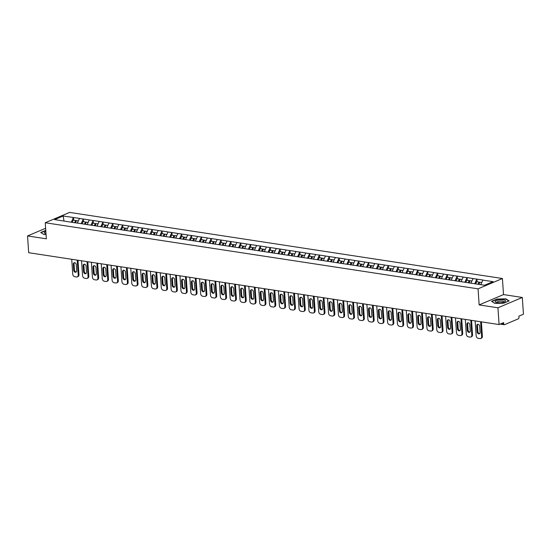<?xml version="1.0" encoding="UTF-8"?>
<svg xmlns="http://www.w3.org/2000/svg" width="551" height="551" viewBox="0 0 551 551"><rect width="100%" height="100%" fill="white"/><g stroke="black" fill="none" stroke-linecap="round" stroke-linejoin="round"><path stroke-width="0.83" d="M502.416 278.51L69.612 212.41L45.251 222.742L478.054 288.841L502.416 278.51L503.511 294.585L479.15 304.917L497.946 307.789L522.307 297.457L503.511 294.585M522.307 297.457L523.45 314.215L518.897 316.15L518.98 317.376A1.198 0.723 98.7 0 1 518.326 318.836L504.537 324.684A1.198 0.723 98.7 0 1 504.282 324.718L500.177 324.091M64.04 221.034L63.117 215.999L54.639 219.594L74.826 222.762M63.117 215.999L73.517 217.507L73.696 220.186M77.278 223.141L79.509 218.416L73.517 217.507M79.358 218.478L83.353 219.009L83.538 221.688M87.113 224.643L89.345 219.925L83.353 219.009M89.2 219.987L93.195 220.51L93.374 223.189M96.955 226.144L99.187 221.426L93.195 220.51M99.042 221.488L103.03 222.012L103.216 224.691M106.798 227.646L109.022 222.928L103.03 222.012M108.878 222.99L112.872 223.513L113.051 226.192M116.633 229.147L118.864 224.429L112.872 223.513M118.72 224.491L122.715 225.015L122.894 227.694M126.475 230.649L128.707 225.931L122.715 225.015M128.555 225.993L132.55 226.523L132.736 229.202M136.311 232.157L138.542 227.432L132.55 226.523M138.397 227.494L142.392 228.024L142.571 230.704M146.153 233.658L148.384 228.94L142.392 228.024M148.233 229.002L152.228 229.526L152.413 232.205M155.988 235.16L158.22 230.442L152.228 229.526M158.075 230.504L162.07 231.027L162.249 233.707M165.83 236.661L168.062 231.943L162.07 231.027M167.917 232.005L171.905 232.529L172.091 235.208M175.673 238.163L177.897 233.445L171.905 232.529M177.753 233.507L181.747 234.03L181.933 236.716M185.508 239.671L187.739 234.946L181.747 234.03M187.595 235.008L191.59 235.539L191.769 238.218M195.35 241.173L197.582 236.455L191.59 235.539M197.43 236.517L201.425 237.04L201.611 239.719M205.186 242.674L207.417 237.956L201.425 237.04M207.272 238.018L211.267 238.542L211.446 241.221M215.028 244.176L217.259 239.458L211.267 238.542M217.115 239.52L221.103 240.043L221.288 242.722M224.87 245.677L227.095 240.959L221.103 240.043M226.95 241.021L230.945 241.545L231.124 244.224M234.705 247.179L236.937 242.461L230.945 241.545M236.792 242.523L240.787 243.053L240.966 245.732M244.548 248.687L246.779 243.962L240.787 243.053M246.628 244.024L250.622 244.554L250.808 247.234M254.383 250.188L256.614 245.47L250.622 244.554M256.47 245.532L260.465 246.056L260.644 248.735M264.225 251.69L266.457 246.972L260.465 246.056M266.305 247.034L270.3 247.557L270.486 250.237M274.061 253.191L276.292 248.473L270.3 247.557M276.147 248.535L280.142 249.059L280.321 251.738M283.903 254.693L286.134 249.975L280.142 249.059M285.99 250.037L289.978 250.56L290.163 253.24M293.745 256.194L295.97 251.476L289.978 250.56M295.825 251.538L299.82 252.069L300.006 254.748M303.58 257.703L305.812 252.978L299.82 252.069M305.667 253.04L309.662 253.57L309.841 256.249M313.423 259.204L315.654 254.486L309.662 253.57M315.503 254.548L319.497 255.072L319.683 257.751M323.258 260.706L325.489 255.988L319.497 255.072M325.345 256.05L329.34 256.573L329.519 259.252M333.1 262.207L335.332 257.489L329.34 256.573M335.187 257.551L339.175 258.075L339.361 260.754M342.942 263.709L345.167 258.991L339.175 258.075M345.022 259.053L349.017 259.583L349.196 262.262M352.778 265.217L355.009 260.492L349.017 259.583M354.865 260.554L358.859 261.084L359.038 263.764M362.62 266.718L364.852 262L358.859 261.084M364.7 262.062L368.695 262.586L368.881 265.265M372.455 268.22L374.687 263.502L368.695 262.586M374.542 263.564L378.537 264.087L378.716 266.767M382.298 269.721L384.529 265.003L378.537 264.087M384.378 265.065L388.372 265.589L388.558 268.268M392.133 271.223L394.364 266.505L388.372 265.589M394.22 266.567L398.215 267.09L398.394 269.77M401.975 272.724L404.207 268.006L398.215 267.09M404.062 268.068L408.05 268.599L408.236 271.278M411.817 274.233L414.042 269.508L408.05 268.599M413.897 269.57L417.892 270.1L418.078 272.779M421.653 275.734L423.884 271.016L417.892 270.1M423.74 271.078L427.734 271.602L427.913 274.281M431.495 277.236L433.727 272.518L427.734 271.602M433.575 272.58L437.57 273.103L437.756 275.782M441.33 278.737L443.562 274.019L437.57 273.103M443.417 274.081L447.412 274.605L447.591 277.284M451.173 280.239L453.404 275.521L447.412 274.605M453.259 275.583L457.247 276.106L457.433 278.792M461.015 281.747L463.239 277.022L457.247 276.106M463.095 277.084L467.09 277.614L467.269 280.294M470.85 283.248L473.082 278.53L467.09 277.614M472.937 278.592L476.932 279.116L477.111 281.795M480.727 284.667L482.924 280.032L476.932 279.116M482.772 280.094L493.021 281.657L484.549 285.253L74.729 222.666M81.162 223.644L83.208 219.071M90.998 225.152L93.05 220.572M100.84 226.654L102.885 222.074M110.675 228.155L112.728 223.575M120.517 229.657L122.563 225.077M130.353 231.158L132.405 226.585M140.195 232.66L142.241 228.086M150.037 234.168L152.083 229.588M159.873 235.67L161.925 231.089M169.715 237.171L171.76 232.591M179.55 238.673L181.603 234.092M189.392 240.174L191.438 235.601M199.235 241.682L201.28 237.102M209.07 243.184L211.123 238.604M218.912 244.685L220.958 240.105M228.748 246.187L230.8 241.607M238.59 247.688L240.635 243.115M248.425 249.19L250.478 244.616M258.267 250.698L260.313 246.118M268.11 252.2L270.155 247.619M277.945 253.701L279.998 249.121M287.787 255.203L289.833 250.622M297.623 256.704L299.675 252.131M307.465 258.212L309.51 253.632M317.307 259.714L319.353 255.134M327.142 261.215L329.195 256.635M336.985 262.717L339.03 258.137M346.82 264.218L348.873 259.645M356.662 265.72L358.708 261.146M366.498 267.228L368.55 262.648M376.34 268.73L378.385 264.149M386.182 270.231L388.228 265.651M396.017 271.733L398.07 267.152M405.86 273.234L407.905 268.661M415.695 274.735L417.748 270.162M425.537 276.244L427.583 271.664M435.38 277.745L437.425 273.165M445.215 279.247L447.267 274.667M455.057 280.748L457.103 276.168M464.892 282.25L466.945 277.676M474.735 283.758L476.78 279.178M501.548 323.513L503.731 323.843L503.648 322.617L499.089 324.553L497.946 307.789M503.731 323.843A1.198 0.723 98.7 0 0 504.282 324.718M45.63 228.279L27.55 235.945L28.693 252.709L499.089 324.553M27.55 235.945L46.346 238.817L45.251 222.742M479.15 304.917L478.054 288.841M71.32 222.143L73.366 217.569M494.922 303.429L503.724 303.208L509.152 300.908L505.777 298.828L496.981 299.048L491.547 301.349L494.922 303.429M45.767 230.346L40.705 232.494L44.08 234.574L46.05 234.526M480.686 338.5A2.397 1.798 -113 0 0 481.636 336.585L482.366 336.275A2.397 1.798 67 0 1 481.416 338.19L480.686 338.5A2.397 1.798 -113 0 1 479.9 338.589L478.199 338.328A2.397 1.798 -113 0 1 476.154 335.745L475.141 320.896M481.636 336.585L480.624 321.736M479.694 326.323A1.88 1.405 -113 0 0 477.476 324.367A1.88 1.405 -113 0 0 476.725 325.868L477.132 331.84A1.88 1.405 -113 0 0 479.349 333.796A1.88 1.405 -113 0 0 480.1 332.294L479.694 326.323M482.366 336.275L481.388 321.846M477.869 324.284A1.88 1.405 -113 0 0 477.455 325.558L477.862 331.53A1.88 1.405 -113 0 0 479.687 333.569M481.698 282.498L479.831 282.208L478.922 284.392M475.671 283.896L476.587 281.713L479.012 282.084L479.604 282.642L478.874 284.385M478.103 284.268L479.012 282.084M470.843 336.998A2.397 1.798 -113 0 0 471.801 335.077L472.531 334.767A2.397 1.798 67 0 1 471.573 336.689L470.843 336.998A2.397 1.798 -113 0 1 470.065 337.088L468.364 336.826A2.397 1.798 -113 0 1 466.311 334.243L465.299 319.394M471.801 335.077L470.788 320.227M469.851 324.821A1.88 1.405 -113 0 0 467.634 322.865A1.88 1.405 -113 0 0 466.89 324.367L467.296 330.338A1.88 1.405 -113 0 0 469.507 332.294A1.88 1.405 -113 0 0 470.258 330.793L469.851 324.821M472.531 334.767L471.546 320.345M468.033 322.783A1.88 1.405 -113 0 0 467.62 324.057L468.026 330.028A1.88 1.405 -113 0 0 469.845 332.067M471.863 280.989L469.996 280.707L469.046 282.973M465.829 282.394L466.745 280.211L469.177 280.583L469.762 281.134L468.997 282.966M468.26 282.766L469.177 280.583M461.001 335.497A2.397 1.798 -113 0 0 461.958 333.575L462.688 333.265A2.397 1.798 67 0 1 461.731 335.187L461.001 335.497A2.397 1.798 -113 0 1 460.223 335.587L458.522 335.325A2.397 1.798 -113 0 1 456.476 332.742L455.463 317.886M461.958 333.575L460.946 318.726M460.009 323.32A1.88 1.405 -113 0 0 457.798 321.364A1.88 1.405 -113 0 0 457.048 322.865L457.454 328.837A1.88 1.405 -113 0 0 459.672 330.793A1.88 1.405 -113 0 0 460.422 329.291L460.009 323.32M462.688 333.265L461.71 318.843M458.191 321.281A1.88 1.405 -113 0 0 457.778 322.555L458.184 328.527A1.88 1.405 -113 0 0 460.002 330.566M462.02 279.488L460.154 279.205L459.21 281.471M455.994 280.893L456.91 278.71L459.334 279.082L459.927 279.632L459.162 281.458M458.418 281.265L459.334 279.082M451.166 333.989A2.397 1.798 -113 0 0 452.123 332.074L452.853 331.764A2.397 1.798 67 0 1 451.896 333.679L451.166 333.989A2.397 1.798 -113 0 1 450.387 334.085L448.679 333.823A2.397 1.798 -113 0 1 446.634 331.234L445.621 316.384M452.123 332.074L451.111 317.224M450.174 321.818A1.88 1.405 -113 0 0 447.956 319.862A1.88 1.405 -113 0 0 447.205 321.364L447.619 327.335A1.88 1.405 -113 0 0 449.83 329.291A1.88 1.405 -113 0 0 450.58 327.79L450.174 321.818M452.853 331.764L451.868 317.342M448.356 319.78A1.88 1.405 -113 0 0 447.942 321.054L448.349 327.025A1.88 1.405 -113 0 0 450.167 329.064M452.178 277.986L450.319 277.704L449.368 279.963M446.152 279.391L447.068 277.208L449.499 277.58L450.084 278.131L449.32 279.956M448.583 279.763L449.499 277.58M441.323 332.487A2.397 1.798 -113 0 0 442.281 330.572L443.011 330.263A2.397 1.798 67 0 1 442.054 332.177L441.323 332.487A2.397 1.798 -113 0 1 440.545 332.577L438.844 332.322A2.397 1.798 -113 0 1 436.791 329.732L435.779 314.883M442.281 330.572L441.268 315.723M440.332 320.317A1.88 1.405 -113 0 0 438.121 318.361A1.88 1.405 -113 0 0 437.37 319.862L437.776 325.834A1.88 1.405 -113 0 0 439.994 327.783A1.88 1.405 -113 0 0 440.738 326.282L440.332 320.317M443.011 330.263L442.026 315.84M438.513 318.271A1.88 1.405 -113 0 0 438.1 319.552L438.506 325.524A1.88 1.405 -113 0 0 440.325 327.563M442.343 276.485L440.476 276.203L439.526 278.462M436.316 277.89L437.225 275.7L439.657 276.072L440.242 276.63L439.478 278.455M438.741 278.255L439.657 276.072M431.488 330.986A2.397 1.798 -113 0 0 432.439 329.071L433.176 328.761A2.397 1.798 67 0 1 432.218 330.676L431.488 330.986A2.397 1.798 -113 0 1 430.703 331.075L429.002 330.814A2.397 1.798 -113 0 1 426.956 328.231L425.944 313.381M432.439 329.071L431.426 314.222M430.496 318.809A1.88 1.405 -113 0 0 428.279 316.859A1.88 1.405 -113 0 0 427.528 318.361L427.934 324.325A1.88 1.405 -113 0 0 430.152 326.282A1.88 1.405 -113 0 0 430.903 324.78L430.496 318.809M433.176 328.761L432.191 314.332M428.671 316.77A1.88 1.405 -113 0 0 428.258 318.051L428.664 324.016A1.88 1.405 -113 0 0 430.489 326.054M432.501 274.983L430.634 274.694L429.69 276.96M426.474 276.382L427.39 274.198L429.814 274.57L430.407 275.128L429.642 276.953M428.905 276.754L429.814 274.57M495.225 301.411A5.193 1.439 -3.9 0 0 495.928 302.306A5.193 1.439 -3.9 0 0 504.895 301.7A5.193 1.439 -3.9 0 0 505.494 301.149A5.193 1.439 -3.9 0 0 501.052 299.806A5.193 1.439 -3.9 0 0 495.225 301.411M503.938 302.106A3.554 0.985 -3.9 0 0 503.938 302.1A3.554 0.985 -3.9 0 0 503.972 301.948A3.554 0.985 -3.9 0 0 500.625 301.183A3.554 0.985 -3.9 0 0 496.906 302.279A3.554 0.985 -3.9 0 0 496.878 302.43A3.554 0.985 -3.9 0 0 496.933 302.582M494.97 303.429L491.836 301.5L497.092 299.269L505.618 299.048L508.842 301.039M45.857 231.634A5.193 1.439 -3.9 0 0 44.383 232.556A5.193 1.439 -3.9 0 0 45.086 233.452A5.193 1.439 -3.9 0 0 45.995 233.707M44.121 234.574L40.988 232.639L45.788 230.607M421.646 329.484A2.397 1.798 -113 0 0 422.603 327.57L423.333 327.26A2.397 1.798 67 0 1 422.376 329.174L421.646 329.484A2.397 1.798 -113 0 1 420.868 329.574L419.166 329.312A2.397 1.798 -113 0 1 417.114 326.729L416.101 311.88M422.603 327.57L421.591 312.713M420.654 317.307A1.88 1.405 -113 0 0 418.436 315.351A1.88 1.405 -113 0 0 417.692 316.853L418.099 322.824A1.88 1.405 -113 0 0 420.31 324.78A1.88 1.405 -113 0 0 421.06 323.279L420.654 317.307M423.333 327.26L422.348 312.83M418.836 315.268A1.88 1.405 -113 0 0 418.423 316.543L418.829 322.514A1.88 1.405 -113 0 0 420.647 324.553M422.665 273.482L420.799 273.193L419.848 275.459M416.639 274.88L417.548 272.697L419.979 273.069L420.565 273.627L419.8 275.452M419.063 275.252L419.979 273.069M411.804 327.983A2.397 1.798 -113 0 0 412.761 326.061L413.491 325.751A2.397 1.798 67 0 1 412.541 327.673L411.804 327.983A2.397 1.798 -113 0 1 411.025 328.072L409.324 327.811A2.397 1.798 -113 0 1 407.279 325.228L406.266 310.378M412.761 326.061L411.749 311.212M410.819 315.806A1.88 1.405 -113 0 0 408.601 313.85A1.88 1.405 -113 0 0 407.85 315.351L408.257 321.323A1.88 1.405 -113 0 0 410.474 323.279A1.88 1.405 -113 0 0 411.225 321.777L410.819 315.806M413.491 325.751L412.513 311.329M408.994 313.767A1.88 1.405 -113 0 0 408.58 315.041L408.987 321.013A1.88 1.405 -113 0 0 410.812 323.051M412.823 271.974L410.956 271.691L410.013 273.957M406.796 273.379L407.712 271.195L410.137 271.567L410.729 272.118L409.965 273.95M409.228 273.751L410.137 271.567M401.968 326.474A2.397 1.798 -113 0 0 402.926 324.56L403.656 324.25A2.397 1.798 67 0 1 402.698 326.164L401.968 326.474A2.397 1.798 -113 0 1 401.19 326.571L399.482 326.309A2.397 1.798 -113 0 1 397.436 323.726L396.424 308.87M402.926 324.56L401.913 309.71M400.976 314.304A1.88 1.405 -113 0 0 398.759 312.348A1.88 1.405 -113 0 0 398.015 313.85L398.421 319.821A1.88 1.405 -113 0 0 400.632 321.777A1.88 1.405 -113 0 0 401.383 320.276L400.976 314.304M403.656 324.25L402.671 309.827M399.158 312.265A1.88 1.405 -113 0 0 398.745 313.54L399.151 319.511A1.88 1.405 -113 0 0 400.97 321.55M402.981 270.472L401.121 270.19L400.171 272.449M396.954 271.877L397.87 269.694L400.302 270.066L400.887 270.617L400.122 272.442M399.385 272.249L400.302 270.066M392.126 324.973A2.397 1.798 -113 0 0 393.083 323.058L393.813 322.748A2.397 1.798 67 0 1 392.856 324.663L392.126 324.973A2.397 1.798 -113 0 1 391.348 325.062L389.647 324.808A2.397 1.798 -113 0 1 387.594 322.218L386.582 307.368M393.083 323.058L392.071 308.209M391.134 312.803A1.88 1.405 -113 0 0 388.923 310.847A1.88 1.405 -113 0 0 388.173 312.348L388.579 318.32A1.88 1.405 -113 0 0 390.797 320.269A1.88 1.405 -113 0 0 391.541 318.767L391.134 312.803M393.813 322.748L392.829 308.326M389.316 310.764A1.88 1.405 -113 0 0 388.903 312.038L389.309 318.01A1.88 1.405 -113 0 0 391.127 320.048M393.145 268.971L391.279 268.688L390.335 270.947M387.119 270.376L388.035 268.192L390.459 268.557L391.052 269.115L390.287 270.94M389.543 270.748L390.459 268.557M382.291 323.471A2.397 1.798 -113 0 0 383.248 321.557L383.978 321.247A2.397 1.798 67 0 1 383.021 323.161L382.291 323.471A2.397 1.798 -113 0 1 381.512 323.561L379.804 323.306A2.397 1.798 -113 0 1 377.759 320.716L376.746 305.867M383.248 321.557L382.236 306.707M381.299 311.294A1.88 1.405 -113 0 0 379.081 309.345A1.88 1.405 -113 0 0 378.33 310.847L378.737 316.818A1.88 1.405 -113 0 0 380.955 318.767A1.88 1.405 -113 0 0 381.705 317.266L381.299 311.294M383.978 321.247L382.993 306.824M379.481 309.256A1.88 1.405 -113 0 0 379.06 310.537L379.474 316.508A1.88 1.405 -113 0 0 381.292 318.547M383.303 267.469L381.444 267.18L380.493 269.446M377.277 268.874L378.193 266.684L380.624 267.056L381.209 267.614L380.445 269.439M379.708 269.239L380.624 267.056M372.448 321.97A2.397 1.798 -113 0 0 373.406 320.055L374.136 319.745A2.397 1.798 67 0 1 373.179 321.66L372.448 321.97A2.397 1.798 -113 0 1 371.67 322.06L369.969 321.798A2.397 1.798 -113 0 1 367.916 319.215L366.904 304.366M373.406 320.055L372.393 305.206M371.457 309.793A1.88 1.405 -113 0 0 369.246 307.844A1.88 1.405 -113 0 0 368.495 309.345L368.901 315.31A1.88 1.405 -113 0 0 371.119 317.266A1.88 1.405 -113 0 0 371.863 315.764L371.457 309.793M374.136 319.745L373.151 305.316M369.638 307.754A1.88 1.405 -113 0 0 369.225 309.035L369.631 315A1.88 1.405 -113 0 0 371.45 317.039M373.468 265.968L371.601 265.678L370.651 267.944M367.441 267.366L368.35 265.183L370.782 265.554L371.367 266.112L370.603 267.938M369.866 267.738L370.782 265.554M362.613 320.468A2.397 1.798 -113 0 0 363.564 318.547L364.294 318.237A2.397 1.798 67 0 1 363.343 320.159L362.613 320.468A2.397 1.798 -113 0 1 361.828 320.558L360.127 320.296A2.397 1.798 -113 0 1 358.081 317.713L357.069 302.864M363.564 318.547L362.551 303.697M361.621 308.291A1.88 1.405 -113 0 0 359.404 306.335A1.88 1.405 -113 0 0 358.653 307.837L359.059 313.808A1.88 1.405 -113 0 0 361.277 315.764A1.88 1.405 -113 0 0 362.028 314.263L361.621 308.291M364.294 318.237L363.316 303.815M359.796 306.253A1.88 1.405 -113 0 0 359.383 307.527L359.789 313.498A1.88 1.405 -113 0 0 361.614 315.537M363.626 264.459L361.759 264.177L360.815 266.443M357.599 265.864L358.515 263.681L360.939 264.053L361.532 264.604L360.767 266.436M360.03 266.236L360.939 264.053M352.771 318.967A2.397 1.798 -113 0 0 353.728 317.045L354.458 316.735A2.397 1.798 67 0 1 353.501 318.657L352.771 318.967A2.397 1.798 -113 0 1 351.993 319.057L350.291 318.795A2.397 1.798 -113 0 1 348.239 316.212L347.226 301.363M353.728 317.045L352.716 302.196M351.779 306.79A1.88 1.405 -113 0 0 349.561 304.834A1.88 1.405 -113 0 0 348.817 306.335L349.224 312.307A1.88 1.405 -113 0 0 351.435 314.263A1.88 1.405 -113 0 0 352.185 312.761L351.779 306.79M354.458 316.735L353.473 302.313M349.961 304.751A1.88 1.405 -113 0 0 349.548 306.025L349.954 311.997A1.88 1.405 -113 0 0 351.772 314.036M353.79 262.958L351.924 262.675L350.973 264.941M347.757 264.363L348.673 262.18L351.104 262.551L351.69 263.102L350.925 264.928M350.188 264.735L351.104 262.551M342.929 317.459A2.397 1.798 -113 0 0 343.886 315.544L344.616 315.234A2.397 1.798 67 0 1 343.659 317.149L342.929 317.459A2.397 1.798 -113 0 1 342.15 317.555L340.449 317.293A2.397 1.798 -113 0 1 338.404 314.704L337.391 299.854M343.886 315.544L342.874 300.694M341.937 305.288A1.88 1.405 -113 0 0 339.726 303.332A1.88 1.405 -113 0 0 338.975 304.834L339.382 310.805A1.88 1.405 -113 0 0 341.599 312.761A1.88 1.405 -113 0 0 342.35 311.26L341.937 305.288M344.616 315.234L343.638 300.812M340.119 303.25A1.88 1.405 -113 0 0 339.705 304.524L340.112 310.495A1.88 1.405 -113 0 0 341.93 312.534M343.948 261.456L342.081 261.174L341.138 263.433M337.921 262.861L338.837 260.678L341.262 261.05L341.854 261.601L341.09 263.426M340.346 263.233L341.262 261.05M333.093 315.957A2.397 1.798 -113 0 0 334.051 314.042L334.781 313.733A2.397 1.798 67 0 1 333.823 315.647L333.093 315.957A2.397 1.798 -113 0 1 332.315 316.047L330.607 315.792A2.397 1.798 -113 0 1 328.561 313.202L327.549 298.353M334.051 314.042L333.038 299.193M332.101 303.787A1.88 1.405 -113 0 0 329.884 301.831A1.88 1.405 -113 0 0 329.133 303.332L329.546 309.304A1.88 1.405 -113 0 0 331.757 311.253A1.88 1.405 -113 0 0 332.508 309.752L332.101 303.787M334.781 313.733L333.796 299.31M330.283 301.748A1.88 1.405 -113 0 0 329.87 303.022L330.276 308.994A1.88 1.405 -113 0 0 332.095 311.033M334.106 259.955L332.246 259.673L331.296 261.932M328.079 261.36L328.995 259.177L331.426 259.542L332.012 260.1L331.247 261.925M330.51 261.732L331.426 259.542M323.251 314.456A2.397 1.798 -113 0 0 324.208 312.541L324.938 312.231A2.397 1.798 67 0 1 323.981 314.146L323.251 314.456A2.397 1.798 -113 0 1 322.473 314.545L320.772 314.284A2.397 1.798 -113 0 1 318.719 311.701L317.707 296.851M324.208 312.541L323.196 297.692M322.259 302.279A1.88 1.405 -113 0 0 320.048 300.329A1.88 1.405 -113 0 0 319.298 301.831L319.704 307.795A1.88 1.405 -113 0 0 321.922 309.752A1.88 1.405 -113 0 0 322.666 308.25L322.259 302.279M324.938 312.231L323.954 297.809M320.441 300.24A1.88 1.405 -113 0 0 320.028 301.521L320.434 307.486A1.88 1.405 -113 0 0 322.252 309.531M324.27 258.453L322.404 258.164L321.453 260.43M318.244 259.852L319.153 257.668L321.584 258.04L322.17 258.598L321.405 260.423M320.668 260.224L321.584 258.04M313.416 312.954A2.397 1.798 -113 0 0 314.366 311.039L315.103 310.73A2.397 1.798 67 0 1 314.146 312.644L313.416 312.954A2.397 1.798 -113 0 1 312.631 313.044L310.929 312.782A2.397 1.798 -113 0 1 308.884 310.199L307.871 295.35M314.366 311.039L313.354 296.183M312.424 300.777A1.88 1.405 -113 0 0 310.206 298.821A1.88 1.405 -113 0 0 309.455 300.323L309.862 306.294A1.88 1.405 -113 0 0 312.08 308.25A1.88 1.405 -113 0 0 312.83 306.749L312.424 300.777M315.103 310.73L314.118 296.3M310.599 298.738A1.88 1.405 -113 0 0 310.185 300.013L310.592 305.984A1.88 1.405 -113 0 0 312.417 308.023M314.428 256.952L312.562 256.663L311.618 258.929M308.402 258.35L309.318 256.167L311.742 256.539L312.334 257.097L311.57 258.922M310.833 258.722L311.742 256.539M303.573 311.453A2.397 1.798 -113 0 0 304.531 309.531L305.261 309.221A2.397 1.798 67 0 1 304.304 311.143L303.573 311.453A2.397 1.798 -113 0 1 302.795 311.542L301.094 311.281A2.397 1.798 -113 0 1 299.041 308.698L298.029 293.848M304.531 309.531L303.518 294.682M302.582 299.276A1.88 1.405 -113 0 0 300.364 297.32A1.88 1.405 -113 0 0 299.62 298.821L300.026 304.793A1.88 1.405 -113 0 0 302.237 306.749A1.88 1.405 -113 0 0 302.988 305.247L302.582 299.276M305.261 309.221L304.276 294.799M300.763 297.237A1.88 1.405 -113 0 0 300.35 298.511L300.756 304.483A1.88 1.405 -113 0 0 302.575 306.521M304.593 255.444L302.726 255.161L301.776 257.427M298.566 256.849L299.475 254.665L301.907 255.037L302.492 255.588L301.728 257.42M300.991 257.221L301.907 255.037M293.731 309.951A2.397 1.798 -113 0 0 294.689 308.03L295.419 307.72A2.397 1.798 67 0 1 294.468 309.641L293.731 309.951A2.397 1.798 -113 0 1 292.953 310.041L291.252 309.779A2.397 1.798 -113 0 1 289.206 307.196L288.194 292.34M294.689 308.03L293.676 293.18M292.746 297.774A1.88 1.405 -113 0 0 290.529 295.818A1.88 1.405 -113 0 0 289.778 297.32L290.184 303.291A1.88 1.405 -113 0 0 292.402 305.247A1.88 1.405 -113 0 0 293.153 303.746L292.746 297.774M295.419 307.72L294.441 293.297M290.921 295.735A1.88 1.405 -113 0 0 290.508 297.01L290.914 302.981A1.88 1.405 -113 0 0 292.739 305.02M294.751 253.942L292.884 253.66L291.94 255.919M288.724 255.347L289.64 253.164L292.064 253.536L292.657 254.087L291.892 255.912M291.155 255.719L292.064 253.536M283.896 308.443A2.397 1.798 -113 0 0 284.853 306.528L285.583 306.218A2.397 1.798 67 0 1 284.626 308.133L283.896 308.443A2.397 1.798 -113 0 1 283.118 308.532L281.409 308.278A2.397 1.798 -113 0 1 279.364 305.688L278.351 290.838M284.853 306.528L283.841 291.679M282.904 296.273A1.88 1.405 -113 0 0 280.686 294.317A1.88 1.405 -113 0 0 279.942 295.818L280.349 301.79A1.88 1.405 -113 0 0 282.56 303.746A1.88 1.405 -113 0 0 283.31 302.244L282.904 296.273M285.583 306.218L284.598 291.796M281.086 294.234A1.88 1.405 -113 0 0 280.673 295.508L281.079 301.48A1.88 1.405 -113 0 0 282.897 303.518M284.908 252.441L283.049 252.158L282.098 254.417M278.882 253.846L279.798 251.662L282.229 252.027L282.815 252.585L282.05 254.41M281.313 254.218L282.229 252.027M274.054 306.941A2.397 1.798 -113 0 0 275.011 305.027L275.741 304.717A2.397 1.798 67 0 1 274.784 306.631L274.054 306.941A2.397 1.798 -113 0 1 273.275 307.031L271.574 306.776A2.397 1.798 -113 0 1 269.522 304.186L268.509 289.337M275.011 305.027L273.999 290.177M273.062 294.764A1.88 1.405 -113 0 0 270.851 292.815A1.88 1.405 -113 0 0 270.1 294.317L270.507 300.288A1.88 1.405 -113 0 0 272.724 302.237A1.88 1.405 -113 0 0 273.468 300.736L273.062 294.764M275.741 304.717L274.756 290.294M271.244 292.726A1.88 1.405 -113 0 0 270.83 294.007L271.237 299.978A1.88 1.405 -113 0 0 273.055 302.017M275.073 250.939L273.206 250.65L272.263 252.916M269.046 252.344L269.962 250.154L272.387 250.526L272.979 251.084L272.215 252.909M271.471 252.709L272.387 250.526M264.218 305.44A2.397 1.798 -113 0 0 265.176 303.525L265.906 303.215A2.397 1.798 67 0 1 264.948 305.13L264.218 305.44A2.397 1.798 -113 0 1 263.44 305.529L261.732 305.268A2.397 1.798 -113 0 1 259.686 302.685L258.674 287.836M265.176 303.525L264.163 288.676M263.226 293.263A1.88 1.405 -113 0 0 261.009 291.314A1.88 1.405 -113 0 0 260.258 292.815L260.664 298.78A1.88 1.405 -113 0 0 262.882 300.736A1.88 1.405 -113 0 0 263.633 299.234L263.226 293.263M265.906 303.215L264.921 288.786M261.408 291.224A1.88 1.405 -113 0 0 260.988 292.505L261.401 298.47A1.88 1.405 -113 0 0 263.22 300.509M265.231 249.438L263.371 249.148L262.421 251.414M259.204 250.836L260.12 248.653L262.551 249.024L263.137 249.582L262.372 251.408M261.635 251.208L262.551 249.024M254.376 303.938A2.397 1.798 -113 0 0 255.333 302.024L256.063 301.707A2.397 1.798 67 0 1 255.106 303.629L254.376 303.938A2.397 1.798 -113 0 1 253.598 304.028L251.897 303.766A2.397 1.798 -113 0 1 249.844 301.183L248.832 286.334M255.333 302.024L254.321 287.167M253.384 291.761A1.88 1.405 -113 0 0 251.173 289.805A1.88 1.405 -113 0 0 250.423 291.307L250.829 297.278A1.88 1.405 -113 0 0 253.047 299.234A1.88 1.405 -113 0 0 253.791 297.733L253.384 291.761M256.063 301.707L255.079 287.285M251.566 289.723A1.88 1.405 -113 0 0 251.153 290.997L251.559 296.968A1.88 1.405 -113 0 0 253.377 299.007M255.395 247.929L253.529 247.647L252.578 249.913M249.369 249.334L250.278 247.151L252.709 247.523L253.295 248.081L252.53 249.906M251.793 249.706L252.709 247.523M244.541 302.437A2.397 1.798 -113 0 0 245.491 300.515L246.221 300.205A2.397 1.798 67 0 1 245.271 302.127L244.541 302.437A2.397 1.798 -113 0 1 243.756 302.527L242.054 302.265A2.397 1.798 -113 0 1 240.009 299.682L238.996 284.833M245.491 300.515L244.479 285.666M243.549 290.26A1.88 1.405 -113 0 0 241.331 288.304A1.88 1.405 -113 0 0 240.58 289.805L240.987 295.777A1.88 1.405 -113 0 0 243.205 297.733A1.88 1.405 -113 0 0 243.955 296.231L243.549 290.26M246.221 300.205L245.243 285.783M241.724 288.221A1.88 1.405 -113 0 0 241.31 289.495L241.717 295.467A1.88 1.405 -113 0 0 243.542 297.506M245.553 246.428L243.687 246.145L242.743 248.411M239.527 247.833L240.443 245.65L242.867 246.021L243.459 246.572L242.695 248.405M241.958 248.205L242.867 246.021M234.698 300.929A2.397 1.798 -113 0 0 235.656 299.014L236.386 298.704A2.397 1.798 67 0 1 235.429 300.619L234.698 300.929A2.397 1.798 -113 0 1 233.92 301.025L232.219 300.763A2.397 1.798 -113 0 1 230.166 298.174L229.154 283.324M235.656 299.014L234.643 284.164M233.707 288.758A1.88 1.405 -113 0 0 231.489 286.802A1.88 1.405 -113 0 0 230.745 288.304L231.151 294.275A1.88 1.405 -113 0 0 233.362 296.231A1.88 1.405 -113 0 0 234.113 294.73L233.707 288.758M236.386 298.704L235.401 284.282M231.888 286.72A1.88 1.405 -113 0 0 231.475 287.994L231.881 293.965A1.88 1.405 -113 0 0 233.7 296.004M235.718 244.926L233.851 244.644L232.901 246.903M229.684 246.331L230.6 244.148L233.032 244.52L233.617 245.071L232.853 246.896M232.116 246.703L233.032 244.52M224.856 299.427A2.397 1.798 -113 0 0 225.814 297.512L226.544 297.203A2.397 1.798 67 0 1 225.586 299.117L224.856 299.427A2.397 1.798 -113 0 1 224.078 299.517L222.377 299.262A2.397 1.798 -113 0 1 220.331 296.672L219.319 281.823M225.814 297.512L224.801 282.663M223.864 287.257A1.88 1.405 -113 0 0 221.654 285.301A1.88 1.405 -113 0 0 220.903 286.802L221.309 292.774A1.88 1.405 -113 0 0 223.527 294.723A1.88 1.405 -113 0 0 224.278 293.222L223.864 287.257M226.544 297.203L225.566 282.78M222.046 285.218A1.88 1.405 -113 0 0 221.633 286.492L222.039 292.464A1.88 1.405 -113 0 0 223.858 294.503M225.876 243.425L224.009 243.143L223.065 245.402M219.849 244.83L220.765 242.647L223.189 243.012L223.782 243.57L223.017 245.395M222.273 245.202L223.189 243.012M215.021 297.926A2.397 1.798 -113 0 0 215.978 296.011L216.708 295.701A2.397 1.798 67 0 1 215.751 297.616L215.021 297.926A2.397 1.798 -113 0 1 214.243 298.015L212.534 297.754A2.397 1.798 -113 0 1 210.489 295.171L209.476 280.321M215.978 296.011L214.966 281.162M214.029 285.749A1.88 1.405 -113 0 0 211.811 283.799A1.88 1.405 -113 0 0 211.061 285.301L211.474 291.272A1.88 1.405 -113 0 0 213.685 293.222A1.88 1.405 -113 0 0 214.435 291.72L214.029 285.749M216.708 295.701L215.723 281.279M212.211 283.71A1.88 1.405 -113 0 0 211.798 284.991L212.204 290.962A1.88 1.405 -113 0 0 214.022 293.001M216.033 241.923L214.174 241.634L213.223 243.9M210.007 243.328L210.923 241.138L213.354 241.51L213.94 242.068L213.175 243.893M212.438 243.694L213.354 241.51M205.179 296.424A2.397 1.798 -113 0 0 206.136 294.51L206.866 294.2A2.397 1.798 67 0 1 205.909 296.114L205.179 296.424A2.397 1.798 -113 0 1 204.4 296.514L202.699 296.252A2.397 1.798 -113 0 1 200.647 293.669L199.634 278.82M206.136 294.51L205.124 279.66M204.187 284.247A1.88 1.405 -113 0 0 201.976 282.291A1.88 1.405 -113 0 0 201.225 283.793L201.632 289.764A1.88 1.405 -113 0 0 203.849 291.72A1.88 1.405 -113 0 0 204.593 290.219L204.187 284.247M206.866 294.2L205.881 279.77M202.369 282.208A1.88 1.405 -113 0 0 201.955 283.483L202.362 289.454A1.88 1.405 -113 0 0 204.18 291.493M206.198 240.422L204.331 240.133L203.381 242.399M200.171 241.82L201.081 239.637L203.512 240.009L204.097 240.567L203.333 242.392M202.596 242.192L203.512 240.009M195.343 294.923A2.397 1.798 -113 0 0 196.294 293.001L197.031 292.691A2.397 1.798 67 0 1 196.073 294.613L195.343 294.923A2.397 1.798 -113 0 1 194.558 295.012L192.857 294.751A2.397 1.798 -113 0 1 190.811 292.168L189.799 277.318M196.294 293.001L195.281 278.152M194.351 282.746A1.88 1.405 -113 0 0 192.134 280.79A1.88 1.405 -113 0 0 191.383 282.291L191.789 288.263A1.88 1.405 -113 0 0 194.007 290.219A1.88 1.405 -113 0 0 194.758 288.717L194.351 282.746M197.031 292.691L196.046 278.269M192.526 280.707A1.88 1.405 -113 0 0 192.113 281.981L192.519 287.953A1.88 1.405 -113 0 0 194.345 289.991M196.356 238.914L194.489 238.631L193.546 240.897M190.329 240.319L191.245 238.135L193.67 238.507L194.262 239.058L193.497 240.89M192.76 240.691L193.67 238.507M185.501 293.421A2.397 1.798 -113 0 0 186.458 291.5L187.188 291.19A2.397 1.798 67 0 1 186.231 293.111L185.501 293.421A2.397 1.798 -113 0 1 184.723 293.511L183.022 293.249A2.397 1.798 -113 0 1 180.969 290.666L179.957 275.81M186.458 291.5L185.446 276.65M184.509 281.244A1.88 1.405 -113 0 0 182.291 279.288A1.88 1.405 -113 0 0 181.548 280.79L181.954 286.761A1.88 1.405 -113 0 0 184.165 288.717A1.88 1.405 -113 0 0 184.916 287.216L184.509 281.244M187.188 291.19L186.204 276.767M182.691 279.205A1.88 1.405 -113 0 0 182.278 280.48L182.684 286.451A1.88 1.405 -113 0 0 184.502 288.49M186.52 237.412L184.654 237.13L183.703 239.396M180.494 238.817L181.403 236.634L183.834 237.006L184.42 237.557L183.655 239.382M182.918 239.189L183.834 237.006M175.659 291.913A2.397 1.798 -113 0 0 176.616 289.998L177.346 289.688A2.397 1.798 67 0 1 176.396 291.603L175.659 291.913A2.397 1.798 -113 0 1 174.881 292.009L173.179 291.748A2.397 1.798 -113 0 1 171.134 289.158L170.121 274.308M176.616 289.998L175.604 275.149M174.674 279.743A1.88 1.405 -113 0 0 172.456 277.787A1.88 1.405 -113 0 0 171.705 279.288L172.112 285.26A1.88 1.405 -113 0 0 174.33 287.216A1.88 1.405 -113 0 0 175.08 285.714L174.674 279.743M177.346 289.688L176.368 275.266M172.849 277.704A1.88 1.405 -113 0 0 172.435 278.978L172.842 284.95A1.88 1.405 -113 0 0 174.667 286.988M176.678 235.911L174.812 235.628L173.868 237.887M170.652 237.316L171.568 235.132L173.992 235.504L174.584 236.055L173.82 237.88M173.076 237.688L173.992 235.504M165.823 290.411A2.397 1.798 -113 0 0 166.781 288.497L167.511 288.187A2.397 1.798 67 0 1 166.554 290.101L165.823 290.411A2.397 1.798 -113 0 1 165.045 290.501L163.337 290.246A2.397 1.798 -113 0 1 161.291 287.656L160.279 272.807M166.781 288.497L165.768 273.647M164.832 278.241A1.88 1.405 -113 0 0 162.614 276.285A1.88 1.405 -113 0 0 161.87 277.787L162.276 283.758A1.88 1.405 -113 0 0 164.487 285.707A1.88 1.405 -113 0 0 165.238 284.206L164.832 278.241M167.511 288.187L166.526 273.764M163.013 276.196A1.88 1.405 -113 0 0 162.6 277.477L163.006 283.448A1.88 1.405 -113 0 0 164.825 285.487M166.836 234.409L164.976 234.127L164.026 236.386M160.809 235.814L161.725 233.624L164.157 233.996L164.742 234.554L163.978 236.379M163.241 236.179L164.157 233.996M155.981 288.91A2.397 1.798 -113 0 0 156.939 286.995L157.669 286.685A2.397 1.798 67 0 1 156.711 288.6L155.981 288.91A2.397 1.798 -113 0 1 155.203 289L153.502 288.738A2.397 1.798 -113 0 1 151.449 286.155L150.437 271.306M156.939 286.995L155.926 272.146M154.989 276.733A1.88 1.405 -113 0 0 152.779 274.784A1.88 1.405 -113 0 0 152.028 276.285L152.434 282.25A1.88 1.405 -113 0 0 154.652 284.206A1.88 1.405 -113 0 0 155.396 282.704L154.989 276.733M157.669 286.685L156.684 272.256M153.171 274.694A1.88 1.405 -113 0 0 152.758 275.975L153.164 281.94A1.88 1.405 -113 0 0 154.983 283.979M157.001 232.908L155.134 232.618L154.19 234.884M150.974 234.306L151.89 232.123L154.314 232.494L154.907 233.052L154.142 234.878M153.398 234.678L154.314 232.494M146.146 287.408A2.397 1.798 -113 0 0 147.103 285.494L147.833 285.184A2.397 1.798 67 0 1 146.876 287.099L146.146 287.408A2.397 1.798 -113 0 1 145.368 287.498L143.659 287.236A2.397 1.798 -113 0 1 141.614 284.653L140.601 269.804M147.103 285.494L146.091 270.637M145.154 275.231A1.88 1.405 -113 0 0 142.936 273.275A1.88 1.405 -113 0 0 142.186 274.777L142.592 280.748A1.88 1.405 -113 0 0 144.81 282.704A1.88 1.405 -113 0 0 145.56 281.203L145.154 275.231M147.833 285.184L146.848 270.755M143.336 273.193A1.88 1.405 -113 0 0 142.916 274.467L143.329 280.438A1.88 1.405 -113 0 0 145.147 282.477M147.158 231.406L145.299 231.117L144.348 233.383M141.132 232.804L142.048 230.621L144.479 230.993L145.065 231.551L144.3 233.376M143.563 233.176L144.479 230.993M136.304 285.907A2.397 1.798 -113 0 0 137.261 283.985L137.991 283.675A2.397 1.798 67 0 1 137.034 285.597L136.304 285.907A2.397 1.798 -113 0 1 135.525 285.997L133.824 285.735A2.397 1.798 -113 0 1 131.772 283.152L130.759 268.303M137.261 283.985L136.249 269.136M135.312 273.73A1.88 1.405 -113 0 0 133.101 271.774A1.88 1.405 -113 0 0 132.35 273.275L132.757 279.247A1.88 1.405 -113 0 0 134.974 281.203A1.88 1.405 -113 0 0 135.718 279.701L135.312 273.73M137.991 283.675L137.006 269.253M133.494 271.691A1.88 1.405 -113 0 0 133.08 272.965L133.487 278.937A1.88 1.405 -113 0 0 135.305 280.976M137.323 229.898L135.456 229.615L134.506 231.881M131.296 231.303L132.206 229.12L134.637 229.491L135.222 230.042L134.458 231.875M133.721 231.675L134.637 229.491M126.468 284.399A2.397 1.798 -113 0 0 127.419 282.484L128.149 282.174A2.397 1.798 67 0 1 127.198 284.089L126.468 284.399A2.397 1.798 -113 0 1 125.683 284.495L123.982 284.233A2.397 1.798 -113 0 1 121.936 281.651L120.924 266.794M127.419 282.484L126.406 267.634M125.476 272.228A1.88 1.405 -113 0 0 123.259 270.272A1.88 1.405 -113 0 0 122.508 271.774L122.914 277.745A1.88 1.405 -113 0 0 125.132 279.701A1.88 1.405 -113 0 0 125.883 278.2L125.476 272.228M128.149 282.174L127.171 267.752M123.651 270.19A1.88 1.405 -113 0 0 123.238 271.464L123.644 277.435A1.88 1.405 -113 0 0 125.47 279.474M127.481 228.396L125.614 228.114L124.671 230.373M121.454 229.801L122.37 227.618L124.795 227.99L125.387 228.541L124.622 230.366M123.885 230.173L124.795 227.99M116.626 282.897A2.397 1.798 -113 0 0 117.583 280.982L118.313 280.673A2.397 1.798 67 0 1 117.356 282.587L116.626 282.897A2.397 1.798 -113 0 1 115.848 282.987L114.147 282.732A2.397 1.798 -113 0 1 112.094 280.142L111.082 265.293M117.583 280.982L116.571 266.133M115.634 270.727A1.88 1.405 -113 0 0 113.416 268.771A1.88 1.405 -113 0 0 112.673 270.272L113.079 276.244A1.88 1.405 -113 0 0 115.29 278.193A1.88 1.405 -113 0 0 116.041 276.692L115.634 270.727M118.313 280.673L117.329 266.25M113.816 268.688A1.88 1.405 -113 0 0 113.403 269.962L113.809 275.934A1.88 1.405 -113 0 0 115.627 277.973M117.645 226.895L115.779 226.613L114.828 228.872M111.612 228.3L112.528 226.117L114.959 226.482L115.545 227.04L114.78 228.865M114.043 228.672L114.959 226.482M106.784 281.396A2.397 1.798 -113 0 0 107.741 279.481L108.471 279.171A2.397 1.798 67 0 1 107.514 281.086L106.784 281.396A2.397 1.798 -113 0 1 106.006 281.485L104.304 281.23A2.397 1.798 -113 0 1 102.259 278.641L101.246 263.791M107.741 279.481L106.729 264.632M105.792 269.219A1.88 1.405 -113 0 0 103.581 267.269A1.88 1.405 -113 0 0 102.83 268.771L103.237 274.742A1.88 1.405 -113 0 0 105.455 276.692A1.88 1.405 -113 0 0 106.205 275.19L105.792 269.219M108.471 279.171L107.493 264.749M103.974 267.18A1.88 1.405 -113 0 0 103.56 268.461L103.967 274.432A1.88 1.405 -113 0 0 105.785 276.471M107.803 225.393L105.937 225.104L104.993 227.37M101.777 226.798L102.693 224.608L105.117 224.98L105.709 225.538L104.945 227.363M104.201 227.164L105.117 224.98M96.948 279.894A2.397 1.798 -113 0 0 97.906 277.98L98.636 277.67A2.397 1.798 67 0 1 97.679 279.584L96.948 279.894A2.397 1.798 -113 0 1 96.17 279.984L94.462 279.722A2.397 1.798 -113 0 1 92.416 277.139L91.404 262.29M97.906 277.98L96.893 263.13M95.957 267.717A1.88 1.405 -113 0 0 93.739 265.768A1.88 1.405 -113 0 0 92.988 267.269L93.401 273.234A1.88 1.405 -113 0 0 95.612 275.19A1.88 1.405 -113 0 0 96.363 273.689L95.957 267.717M98.636 277.67L97.651 263.24M94.138 265.678A1.88 1.405 -113 0 0 93.725 266.959L94.131 272.924A1.88 1.405 -113 0 0 95.95 274.963M97.961 223.892L96.101 223.603L95.151 225.869M91.934 225.29L92.85 223.107L95.282 223.479L95.867 224.037L95.103 225.862M94.366 225.662L95.282 223.479M87.106 278.393A2.397 1.798 -113 0 0 88.064 276.471L88.794 276.161A2.397 1.798 67 0 1 87.836 278.083L87.106 278.393A2.397 1.798 -113 0 1 86.328 278.482L84.627 278.221A2.397 1.798 -113 0 1 82.574 275.638L81.562 260.788M88.064 276.471L87.051 261.622M86.114 266.216A1.88 1.405 -113 0 0 83.904 264.26A1.88 1.405 -113 0 0 83.153 265.761L83.559 271.733A1.88 1.405 -113 0 0 85.777 273.689A1.88 1.405 -113 0 0 86.521 272.187L86.114 266.216M88.794 276.161L87.809 261.739M84.296 264.177A1.88 1.405 -113 0 0 83.883 265.451L84.289 271.423A1.88 1.405 -113 0 0 86.108 273.461M88.126 222.384L86.259 222.101L85.309 224.367M82.099 223.789L83.008 221.605L85.439 221.977L86.025 222.528L85.26 224.36M84.523 224.161L85.439 221.977M77.271 276.891A2.397 1.798 -113 0 0 78.221 274.97L78.958 274.66A2.397 1.798 67 0 1 78.001 276.581L77.271 276.891A2.397 1.798 -113 0 1 76.486 276.981L74.784 276.719A2.397 1.798 -113 0 1 72.739 274.136L71.726 259.287M78.221 274.97L77.209 260.12M76.279 264.714A1.88 1.405 -113 0 0 74.061 262.758A1.88 1.405 -113 0 0 73.311 264.26L73.717 270.231A1.88 1.405 -113 0 0 75.935 272.187A1.88 1.405 -113 0 0 76.685 270.686L76.279 264.714M78.958 274.66L77.973 260.237M74.454 262.675A1.88 1.405 -113 0 0 74.041 263.95L74.447 269.921A1.88 1.405 -113 0 0 76.272 271.96M78.283 220.882L76.417 220.6L75.473 222.866M72.257 222.287L73.173 220.104L75.597 220.476L76.19 221.027L75.425 222.852M74.688 222.659L75.597 220.476M476.725 325.868L477.455 325.558M477.132 331.84L477.862 331.53M466.89 324.367L467.62 324.057M467.296 330.338L468.026 330.028M457.048 322.865L457.778 322.555M457.454 328.837L458.184 328.527M447.205 321.364L447.942 321.054M447.619 327.335L448.349 327.025M437.37 319.862L438.1 319.552M437.776 325.834L438.506 325.524M427.528 318.361L428.258 318.051M427.934 324.325L428.664 324.016M417.692 316.853L418.423 316.543M418.099 322.824L418.829 322.514M407.85 315.351L408.58 315.041M408.257 321.323L408.987 321.013M398.015 313.85L398.745 313.54M398.421 319.821L399.151 319.511M388.173 312.348L388.903 312.038M388.579 318.32L389.309 318.01M378.33 310.847L379.06 310.537M378.737 316.818L379.474 316.508M368.495 309.345L369.225 309.035M368.901 315.31L369.631 315M358.653 307.837L359.383 307.527M359.059 313.808L359.789 313.498M348.817 306.335L349.548 306.025M349.224 312.307L349.954 311.997M338.975 304.834L339.705 304.524M339.382 310.805L340.112 310.495M329.133 303.332L329.87 303.022M329.546 309.304L330.276 308.994M319.298 301.831L320.028 301.521M319.704 307.795L320.434 307.486M309.455 300.323L310.185 300.013M309.862 306.294L310.592 305.984M299.62 298.821L300.35 298.511M300.026 304.793L300.756 304.483M289.778 297.32L290.508 297.01M290.184 303.291L290.914 302.981M279.942 295.818L280.673 295.508M280.349 301.79L281.079 301.48M270.1 294.317L270.83 294.007M270.507 300.288L271.237 299.978M260.258 292.815L260.988 292.505M260.664 298.78L261.401 298.47M250.423 291.307L251.153 290.997M250.829 297.278L251.559 296.968M240.58 289.805L241.31 289.495M240.987 295.777L241.717 295.467M230.745 288.304L231.475 287.994M231.151 294.275L231.881 293.965M220.903 286.802L221.633 286.492M221.309 292.774L222.039 292.464M211.061 285.301L211.798 284.991M211.474 291.272L212.204 290.962M201.225 283.793L201.955 283.483M201.632 289.764L202.362 289.454M191.383 282.291L192.113 281.981M191.789 288.263L192.519 287.953M181.548 280.79L182.278 280.48M181.954 286.761L182.684 286.451M171.705 279.288L172.435 278.978M172.112 285.26L172.842 284.95M161.87 277.787L162.6 277.477M162.276 283.758L163.006 283.448M152.028 276.285L152.758 275.975M152.434 282.25L153.164 281.94M142.186 274.777L142.916 274.467M142.592 280.748L143.329 280.438M132.35 273.275L133.08 272.965M132.757 279.247L133.487 278.937M122.508 271.774L123.238 271.464M122.914 277.745L123.644 277.435M112.673 270.272L113.403 269.962M113.079 276.244L113.809 275.934M102.83 268.771L103.56 268.461M103.237 274.742L103.967 274.432M92.988 267.269L93.725 266.959M93.401 273.234L94.131 272.924M83.153 265.761L83.883 265.451M83.559 271.733L84.289 271.423M73.311 264.26L74.041 263.95M73.717 270.231L74.447 269.921"/></g></svg>

